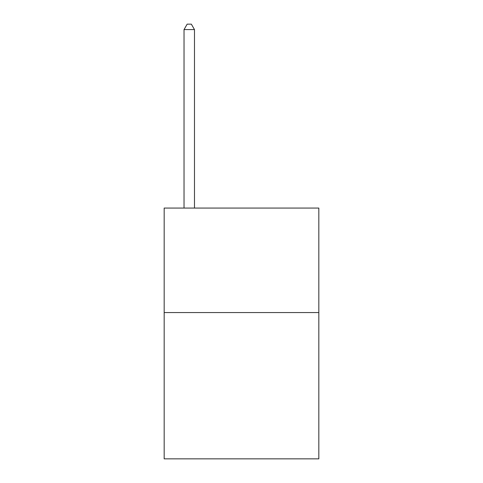 <?xml version="1.0" encoding="UTF-8"?>
<svg xmlns="http://www.w3.org/2000/svg" width="483" height="483" viewBox="0 0 483 483"><rect width="100%" height="100%" fill="white"/><g stroke="black" fill="none" stroke-linecap="round" stroke-linejoin="round"><path stroke-width="0.72" d="M318.828 312.555L318.828 458.85L164.172 458.85L164.172 208.064L318.828 208.064L318.828 312.555L164.172 312.555M194.48 208.064L194.48 29.584L184.029 29.584L184.029 208.064M184.029 29.584L187.162 24.15L191.34 24.15L194.48 29.584"/></g></svg>

